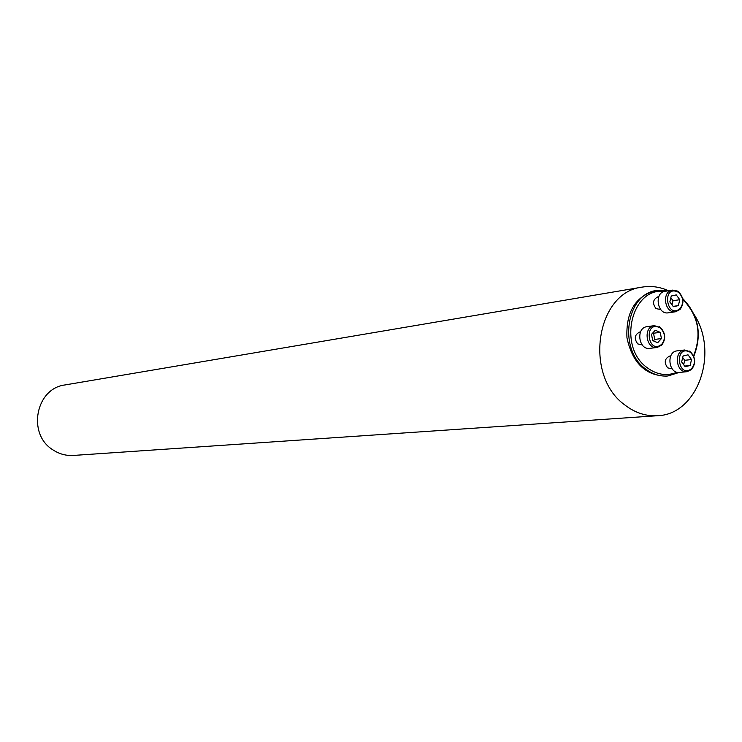 <?xml version="1.0" encoding="UTF-8"?>
<svg xmlns="http://www.w3.org/2000/svg" width="742" height="742" viewBox="0 0 742 742"><rect width="100%" height="100%" fill="white"/><g stroke="black" fill="none" stroke-linecap="round" stroke-linejoin="round"><path stroke-width="1.11" d="M640.513 331.962L639.678 332.073C634.568 334.679 633.928 338.63 637.758 343.917L642.182 344.9M664.48 291.448C631.479 286.876 617.39 346.338 646.857 367.466C656.614 374.812 666.687 376.407 677.075 372.243M693.547 355.872C702.006 334.364 698.426 315.526 682.798 299.369M670.74 355.956L669.683 356.077C664.554 358.618 663.886 362.55 667.679 367.865L672.141 368.83M658.775 296.735L657.764 296.893C652.839 299.527 652.255 303.432 656.011 308.607L660.714 309.553M668.523 290.762C659.953 286.866 651.198 285.651 642.275 287.098C596.104 291.856 583.388 375.758 625.033 405.113C635.143 412.849 645.976 416.383 657.514 415.715C697.434 414.667 719.174 353.368 694.289 314.766M656.865 290.447L655.121 290.734C635.189 296.568 625.803 312.28 626.962 337.86C632.397 362.875 645.484 375.628 666.223 376.12L667.986 375.953C659.935 376.639 652.394 374.246 645.345 368.774C617.873 349.037 626.229 293.544 656.865 290.447L668.097 290.827M657.514 415.715L73.402 455.44C66.047 455.876 59.202 454.011 52.886 449.837C26.944 434.116 35.681 388.335 65.055 384.94L642.275 287.098M682.603 298.414C698.602 314.988 702.331 334.336 693.789 356.457M679.153 372.456L667.986 375.953M690.709 352.635L689.819 352.014C673.866 344.149 677.743 379.7 691.627 368.607C695.699 363.153 695.393 357.829 690.709 352.635M688.019 354.815L691.535 359.555L690.116 365.5L685.163 366.706L681.638 361.966L683.067 356.012L688.019 354.815M687.018 371.686L679.551 372.428C668.477 374.079 666.028 351.615 677.196 350.864L684.643 349.992L690.477 351.819C695.681 357.579 696.024 363.497 691.507 369.553L687.018 371.686C675.906 373.337 673.439 350.753 684.643 349.992M691.535 359.555L684.736 360.297L682.696 357.551M683.679 364.702L684.736 360.297M690.116 365.5L684.69 366.066M660.658 328.326L659.712 327.667C643.203 319.756 647.859 356.03 661.836 344.167C665.704 338.686 665.314 333.408 660.658 328.326M661.437 338.565L657.69 342.693L652.719 340.606L651.495 334.382L655.242 330.246L660.213 332.351L661.437 338.565L654.732 339.419L653.517 333.232L652.802 332.935M657.115 347.479L649.76 348.36C638.556 350.27 635.662 327.695 646.978 326.684L654.314 325.664L660.454 327.519C665.62 333.149 666.056 339.011 661.753 345.104L657.115 347.479C645.865 349.389 642.952 326.684 654.314 325.664M660.213 332.351L653.517 333.232M653.396 340.893L654.732 339.419M678.949 292.765L677.706 291.912C661.382 284.733 666.743 320.219 680.201 308.422C683.948 303.014 683.53 297.792 678.949 292.765M673.384 306.734L669.831 301.929L671.269 296.002L676.25 294.899L679.783 299.694L678.355 305.602L673.384 306.734M675.693 311.733L668.282 312.818C657.264 314.979 653.888 292.598 665.036 291.328L672.428 290.122L677.344 291.04L678.735 291.986C683.818 297.57 684.272 303.367 680.117 309.368L675.693 311.733C664.637 313.903 661.233 291.402 672.428 290.122M679.783 299.694L673.031 300.742L670.842 297.774M672.02 304.897L673.031 300.742M678.355 305.602L673.133 306.39M689.819 352.014L689.494 351.114M691.627 368.607L691.507 369.553M659.712 327.667L659.406 326.777M661.836 344.167L661.753 345.104M677.706 291.912L677.344 291.04M680.201 308.422L680.117 309.368"/></g></svg>
